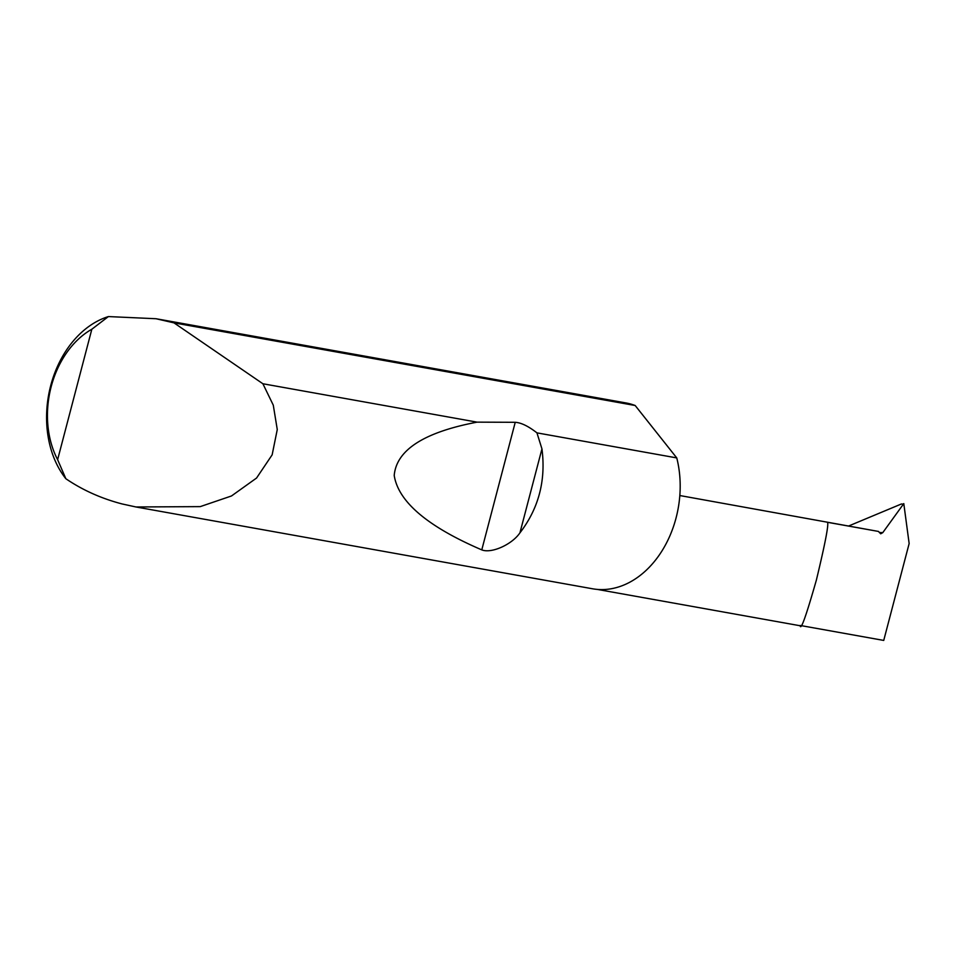 <?xml version="1.0" encoding="UTF-8"?>
<svg xmlns="http://www.w3.org/2000/svg" width="957" height="957" viewBox="0 0 957 957"><rect width="100%" height="100%" fill="white"/><g stroke="black" fill="none" stroke-linecap="round" stroke-linejoin="round"><path stroke-width="1.44" d="M801.021 625.603L883.73 640.424L909.15 543.54L903.791 503.609L882.773 532.642L880.679 533.803L878.502 531.446L827.231 522.259C829.264 522.283 825.64 541.554 816.369 580.098C806.057 616.224 800.65 631.333 800.16 625.447M173.995 322.868L262.9 383.757L273.283 405.17L277.267 429.537L272.147 454.838L256.56 478.033L231.486 495.965L200.24 506.624L135.942 506.971L122.089 503.944C101.358 498.525 82.613 490.128 65.854 478.727A94.42 70.16 100.2 0 1 50.721 385.587A94.42 70.16 100.2 0 1 108.392 316.576L156.027 318.729L173.995 322.868L635.173 405.505A94.42 70.16 100.2 0 0 633.044 404.751A94.42 70.16 100.2 0 0 625.794 402.909L156.027 318.729M536.949 432.863L541.949 448.893C546.028 480.438 538.683 508.43 519.926 532.858C511.959 544.569 491.443 553.756 481.778 549.88C427.516 526.541 398.327 501.743 394.212 475.473C396.425 449.993 424.059 432.217 477.088 422.145L515.237 422.3C521.17 422.683 528.408 426.2 536.949 432.863L676.755 457.913A94.42 70.16 100.2 0 1 661.239 552.081A94.42 70.16 100.2 0 1 592.491 588.77L135.942 506.971M262.9 383.757L477.088 422.145M849.003 525.848L901.338 504.004L902.953 504.076L901.338 504.004M676.755 457.913L635.173 405.505M108.392 316.576L91.836 329.232L57.623 459.659L65.854 478.727M91.836 329.232A85.352 63.425 -79.8 0 0 57.623 459.659M679.817 495.535L878.502 531.446M879.268 532.499L882.773 532.642M541.949 448.893L519.926 532.858M515.237 422.3L481.778 549.88M800.519 625.818L597.359 589.416"/></g></svg>

